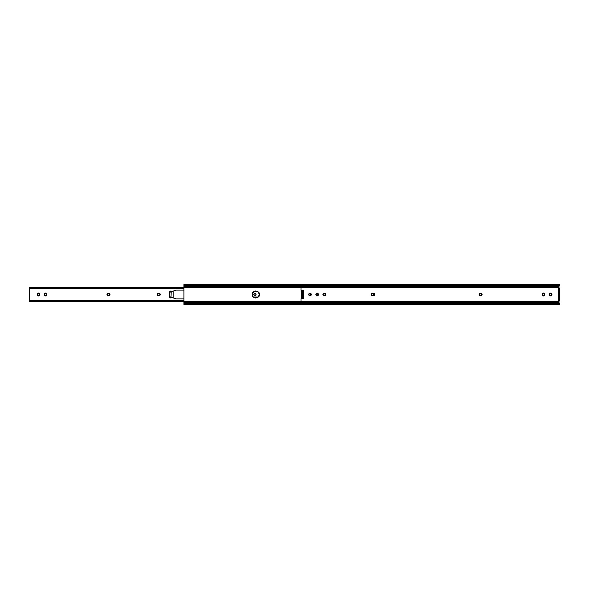 <?xml version="1.0" encoding="UTF-8"?>
<svg xmlns="http://www.w3.org/2000/svg" width="589" height="589" viewBox="0 0 589 589"><rect width="100%" height="100%" fill="white"/><g stroke="black" fill="none" stroke-linecap="round" stroke-linejoin="round"><path stroke-width="0.88" d="M324.141 293.226L322.875 294.5L324.141 293.226L323.243 293.602L324.141 293.226L325.496 293.602L324.598 293.226C326.107 294.073 326.107 294.927 324.598 295.774L325.496 295.398L324.598 295.774L325.496 295.398L325.872 294.5L325.496 293.602L324.141 293.226M372.631 293.226L371.357 294.5L372.631 293.226L371.725 293.602L373.08 293.226L373.978 293.602L374.354 294.5L373.978 293.602L372.631 293.226M480.403 293.226L479.129 294.5L480.403 293.226L479.505 293.602L480.403 293.226L481.758 293.602L480.852 293.226C482.369 294.073 482.369 294.927 480.852 295.774L481.758 295.398L480.852 295.774L481.758 295.398L482.126 294.5L481.758 293.602L480.852 293.226M558.32 287.859L558.32 301.141M318.458 294.272L318.089 295.626L318.089 293.374L317.184 292.998L316.286 293.374L315.91 294.272L316.286 295.626L315.91 294.728L316.286 295.626L317.184 296.002L318.089 295.626L318.458 294.728C317.611 296.238 316.764 296.238 315.91 294.728L315.91 294.272C316.764 292.762 317.611 292.762 318.458 294.272L317.184 292.998L315.91 294.272M479.505 293.602L479.129 294.5L480.403 295.774L479.505 295.398L480.852 295.774L479.129 294.5L479.505 295.398M549.765 295.626L551.937 294.728C551.09 296.238 550.244 296.238 549.397 294.728L549.397 294.272C550.244 292.762 551.09 292.762 551.937 294.272L551.569 295.626L551.569 293.374L550.671 292.998L549.765 293.374L549.397 294.272L549.765 295.626L549.397 294.728L549.765 295.626L550.671 296.002L551.569 295.626M544.759 294.728L544.383 295.626L544.759 294.272L544.383 293.374L543.485 292.998L542.579 293.374L542.211 294.272L542.579 295.626L542.211 294.728L542.579 295.626L543.485 296.002L544.383 295.626L544.759 294.728C543.905 296.238 543.058 296.238 542.211 294.728L542.211 294.272C543.058 292.762 543.905 292.762 544.759 294.272L543.485 292.998L542.211 294.272M373.986 295.398L373.986 293.602L373.08 293.226C374.589 294.073 374.589 294.927 373.08 295.774L371.725 295.398L373.08 295.774L373.978 295.398L373.08 295.774L373.978 295.398L374.354 294.5M323.243 293.602L322.875 294.5L324.141 295.774L323.243 295.398L324.598 295.774L322.875 294.5L323.243 295.398M309.1 295.626L310.904 295.626L311.272 294.728L310.904 295.626L309.998 296.002L310.904 295.626L311.272 294.728L310.904 293.374L309.998 292.998L309.1 293.374L308.732 294.272L309.1 295.626L308.732 294.728L309.1 295.626L309.998 296.002M558.188 301.465L301.008 301.62L301.008 302.709L559.057 302.709L558.188 301.465L301.008 301.62L301.008 298.741L303.328 298.741L303.328 290.259L301.008 290.259L301.008 287.38L558.217 287.38L558.644 287.992L558.188 287.535M371.725 293.602L371.725 295.398M558.644 287.992L559.55 287.992L559.55 301.008L558.644 301.008L559.55 301.008L559.55 287.992L558.644 287.992L558.644 301.008M559.55 303.836L559.55 304.484L559.55 303.578L301.008 303.585L301.008 304.476L301.008 303.585L183.901 303.585L183.901 304.484L183.901 302.709L301.008 302.709L301.008 303.585L183.901 303.585L183.901 302.709L559.057 302.709L559.55 303.585L301.008 303.585L301.008 301.62L183.901 301.62L183.901 287.38L558.217 287.38L559.057 286.291L301.008 286.291L301.008 290.259L302.687 290.259M559.55 303.445L559.314 302.989L559.55 303.445M558.644 302.731L559.314 302.989L558.644 302.731M558.217 287.38L559.057 286.291L301.008 286.291L301.008 287.38L183.901 287.38L183.901 302.709L183.901 301.62L301.008 301.62L301.008 298.741L302.687 298.741M301.008 285.415L301.008 286.291L301.008 285.415L559.55 285.415L559.55 284.516L559.55 285.422L301.008 285.415L301.008 284.524L301.008 285.415L183.901 285.415L183.901 287.38L183.901 286.291L301.008 286.291L183.901 286.291L183.901 285.415L301.008 285.415M559.55 285.363L558.622 286.836M559.55 285.555L558.644 286.269L559.55 285.555M559.528 285.562L559.55 285.164M302.422 298.741L302.422 290.259L302.422 298.741M542.587 295.626L544.383 295.626M551.937 294.272L550.671 292.998L549.397 294.272M481.758 295.398L481.758 293.602M371.357 294.5L372.631 295.774L371.357 294.5M325.496 295.398L325.496 293.602M316.286 295.626L318.082 295.626M308.732 294.272L308.732 294.728C309.578 296.238 310.425 296.238 311.272 294.728L309.998 292.998L308.732 294.272C309.578 292.762 310.425 292.762 311.272 294.272M303.328 298.741L303.328 290.259M258.247 297.003L259.285 294.5L258.247 291.997L257.099 291.231L254.396 291.231L252.482 293.145L252.21 294.5L253.248 297.003L258.247 297.003L259.285 294.5C260.537 298.697 250.951 298.697 252.21 294.5L253.248 297.003L255.744 298.034L258.247 297.003L257.099 297.769M183.901 284.516L183.901 285.415L183.901 284.524L442.442 284.516M173.151 297.865L175.978 298.888L183.901 298.888L175.978 298.888L173.151 297.865L173.151 291.135L173.151 297.865L171.23 297.173L173.151 297.865M183.901 290.112L175.978 290.112L171.23 291.827L170.979 296.959L171.23 291.827L175.978 290.112L183.901 290.112M259.285 294.5C259.484 292.829 258.306 291.651 255.744 290.966L254.396 291.231L252.482 293.145L252.21 294.5C250.951 290.303 260.537 290.303 259.285 294.5M158.551 293.226L157.278 294.5L158.551 293.226L157.653 293.602L159.008 293.226L159.906 293.602L159.008 293.226L160.274 294.5L159.906 295.398L160.274 294.5L158.551 293.226M109.613 293.602L109.981 294.5L108.707 293.226L106.984 294.5L108.258 293.226L107.36 293.602L108.707 293.226L109.613 293.602L108.707 293.226L109.981 294.5L109.613 295.398L108.707 295.774L109.613 295.398M169.882 291.378L169.47 292.38L169.882 297.622L169.47 292.38L172.025 291.54L169.89 291.378L169.47 292.38L169.882 291.378L170.884 290.966L171.885 291.378M171.885 297.622L170.884 298.034L169.882 297.622L172.025 297.46L169.47 296.62L169.882 297.622M159.906 293.602L160.274 294.5L159.008 295.774L159.906 295.398L159.008 295.774L157.653 295.398L158.551 295.774L157.278 294.5L157.653 293.602M107.36 295.398L108.258 295.774L107.36 295.398L106.984 294.5L107.36 293.602M45.633 292.998L44.727 293.374L45.633 292.998L46.531 293.374L44.359 294.272L44.727 295.626L44.727 293.374L44.359 294.272C45.206 292.762 46.052 292.762 46.906 294.272L46.531 293.374L46.906 294.272L46.531 295.626L46.906 294.728C46.052 296.238 45.206 296.238 44.359 294.728L44.727 295.626L46.531 295.626L45.633 296.002L44.727 295.626M39.345 295.626L39.721 294.272L39.345 293.374L38.447 292.998L39.345 293.374L39.721 294.272L39.345 295.626L39.721 294.728C38.867 296.238 38.02 296.238 37.173 294.728L37.549 295.626L37.173 294.728L37.549 293.374L37.173 294.272L37.549 295.626L39.345 295.626L38.447 296.002L37.549 295.626M29.45 300.95L29.45 288.603L29.45 300.302L30.017 301.119L183.901 301.119L30.017 301.119L30.017 300.552L183.901 300.552L29.45 300.302L30.017 301.119L29.45 300.905L29.45 301.428L29.45 300.206L183.901 300.206M157.653 295.398L157.278 294.5L158.551 295.774L160.274 294.5M108.707 295.774L106.984 294.5L108.258 295.774L109.981 294.5L108.707 295.774M37.549 293.374L37.173 294.272C38.02 292.762 38.867 292.762 39.721 294.272L39.345 293.374L37.549 293.374L38.447 292.998M29.45 287.572L183.901 287.807L29.45 288.095L29.45 287.579L183.901 287.572M183.901 301.193L29.45 301.193L183.901 301.193M29.612 287.969L30.017 287.881L29.45 288.698L30.017 287.881L183.901 287.881L30.017 287.881L30.017 288.448L183.901 288.448L29.45 288.698L183.901 288.794M29.45 288.603L29.45 288.05M46.531 295.626L46.906 294.728L46.531 293.374M309.144 293.558L308.732 294.5A1.274 1.274 0 0 0 309.144 295.442L309.144 295.442M308.732 294.5L309.1 295.398L308.732 294.5M316.33 293.558L315.91 294.5A1.274 1.274 0 0 0 316.33 295.442L316.33 295.442M315.91 294.5L316.286 295.398L315.91 294.5M323.457 293.587L323.081 294.5A1.296 1.296 0 0 0 323.398 295.347L323.457 295.413M301.575 298.741L301.575 290.259L301.575 298.741M323.081 294.5L323.398 293.653L323.081 294.5M315.829 294.5L316.963 295.634L316.16 295.303L316.16 293.697L316.963 293.366L318.089 294.5A1.134 1.134 0 0 1 316.963 295.634L318.089 294.5C317.338 295.84 316.58 295.84 315.829 294.5C316.58 293.16 317.338 293.16 318.089 294.5L317.758 293.697L315.94 294.014M323.015 294.5L324.141 295.634L323.015 294.5L323.346 293.697L324.944 293.697L325.275 294.5A1.134 1.134 0 0 1 324.141 295.634L325.275 294.5C324.524 295.84 323.766 295.84 323.015 294.5C323.766 293.16 324.524 293.16 325.275 294.5L324.944 293.697L323.346 293.697L323.015 294.5M373.89 295.487L373.308 294.5L374.442 295.634L373.308 294.5L374.442 293.366M308.643 294.5L309.777 295.634L308.975 295.303L308.975 293.697L309.777 293.366L310.904 294.5A1.134 1.134 0 0 1 309.777 295.634L310.904 294.5C310.153 295.84 309.394 295.84 308.643 294.5C309.394 293.16 310.153 293.16 310.904 294.5L310.572 293.697L308.754 294.014M373.89 293.513L373.308 294.5L373.89 293.513M318.089 294.5L317.758 293.697M254.102 295.303L255.7 295.303L256.031 294.5L255.7 293.697L254.095 293.697L254.095 295.303L255.7 295.303L256.031 294.5C255.273 295.84 254.522 295.84 253.763 294.5L254.095 295.303M257.135 291.246L254.36 291.246L257.135 291.246M254.36 297.754L257.135 297.754L254.36 297.754M257.665 297.467L253.83 297.467L257.665 297.467M253.83 291.533L257.665 291.533L253.83 291.533M254.095 293.697L253.763 294.5C254.522 293.16 255.273 293.16 256.031 294.5L255.7 293.697L254.102 293.697M559.55 284.516L301.008 284.516M559.55 304.484L301.008 304.484M442.442 304.484L183.901 304.484M183.901 301.428L29.45 301.428"/></g></svg>
